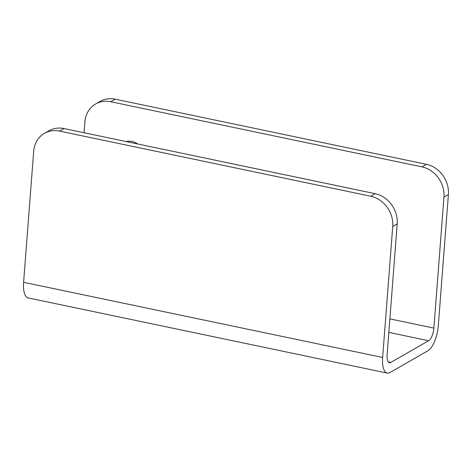 <?xml version="1.0" encoding="UTF-8"?>
<svg xmlns="http://www.w3.org/2000/svg" width="472" height="472" viewBox="0 0 472 472"><rect width="100%" height="100%" fill="white"/><g stroke="black" fill="none" stroke-linecap="round" stroke-linejoin="round"><path stroke-width="0.71" d="M137.765 143.989A16.414 14.355 -119.8 0 0 126.107 141.547M44.451 133.34L48.905 130.785A26.473 23.152 60.2 0 1 64.009 128.549L59.555 131.104A26.473 23.152 -119.8 0 0 44.451 133.34A26.473 23.152 -119.8 0 0 33.683 151.288L23.6 282.303A21.175 8.107 101.8 0 0 28.167 297.926L387.217 373.081A21.175 8.107 101.8 0 0 390.008 372.508L427.862 350.802A21.175 8.107 101.8 0 0 438.317 325.538L448.4 194.523L443.945 197.078A26.473 23.152 -119.8 0 0 421.95 166.87L426.405 164.315A26.473 23.152 60.2 0 1 448.4 194.523M64.009 128.549L375.187 193.685A26.473 23.152 60.2 0 1 397.188 223.893L387.105 354.909A10.59 4.053 101.8 0 0 389.388 362.72A10.59 4.053 101.8 0 0 390.781 362.431L428.635 340.725A10.59 4.053 101.8 0 0 433.868 328.093L443.945 197.078M397.188 223.893L392.733 226.448L382.65 357.463A21.175 8.107 101.8 0 0 387.217 373.081M110.772 101.734A26.473 23.152 -119.8 0 0 95.663 103.97L100.117 101.415A26.473 23.152 60.2 0 1 115.227 99.179L110.772 101.734L421.95 166.87M95.663 103.97A26.473 23.152 -119.8 0 0 84.895 121.918L84.063 132.75M115.227 99.179L426.405 164.315M392.733 226.448A26.473 23.152 -119.8 0 0 370.732 196.24L375.187 193.685M59.555 131.104L370.732 196.24M389.878 318.883L433.868 328.093M23.6 282.303L382.65 357.463M388.226 361.9L390.781 362.431M388.834 332.394L428.635 340.725"/></g></svg>
